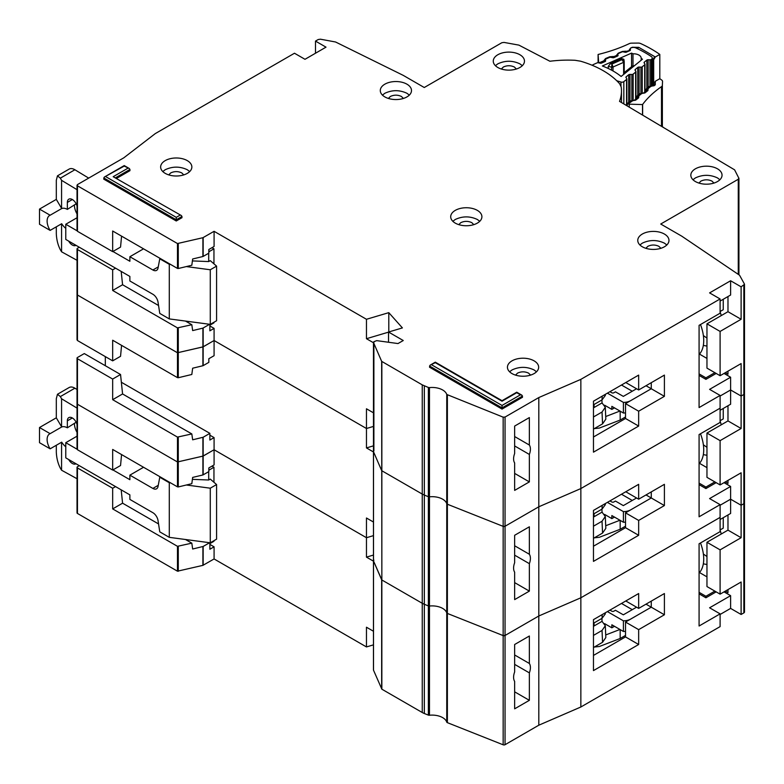 <?xml version="1.0" encoding="UTF-8"?>
<svg xmlns="http://www.w3.org/2000/svg" width="784" height="784" viewBox="0 0 784 784"><rect width="100%" height="100%" fill="white"/><g stroke="black" fill="none" stroke-linecap="round" stroke-linejoin="round"><path stroke-width="1.18" d="M636.549 607.188L623.329 614.823L615.45 610.275L613.872 611.187A1.49 0.862 0 0 1 611.775 611.187L609.932 610.119M604.591 623.623L611.853 627.817L611.853 624.789L623.398 631.453L623.398 620.83A10.408 6.007 0 0 0 630.689 619.076L651.269 607.188L651.269 601.122L651.269 607.188L664.401 614.774L638.656 629.64L638.656 644.507L593.468 670.594L593.468 619.634L638.656 593.537L638.656 608.404L664.401 593.537L664.401 614.774M623.398 631.453A10.408 6.007 0 0 0 625.514 631.316M611.853 627.817L614.48 626.308M646.006 604.16L651.269 607.188L625.514 622.055L638.656 629.64M607.384 611.589L623.398 620.83M620.173 629.591L620.173 638.49L625.514 635.403M620.173 638.49L599.368 646.496L594.331 647.035M632.267 609.668L621.487 603.445M605.709 634.952L619.968 629.474M601.916 618.39L602.043 621.349L605.307 625.74L602.034 630.454L602.553 642.292L605.826 637.568L605.307 625.74M593.468 626.308L594.154 625.906L594.027 622.947M594.154 625.906L602.043 621.349M602.19 614.587L602.034 618.321L605.307 613.921L605.356 612.765M602.034 618.321L593.468 623.27M593.468 635.403L602.034 630.454M602.553 642.292L593.468 647.545M699.083 572.967A34.927 20.168 -120 0 0 700.475 542.979M77.028 478.73L61.573 470.224L60.25 468.019C57.879 463.324 56.566 458.013 56.311 452.094L56.311 445.253M76.166 422.223L67.346 427.819L67.346 420.841A7.056 4.077 60 0 1 68.816 417.617A7.056 4.077 60 0 1 72.344 417.96A7.056 4.077 60 0 1 77.028 424.448M74.441 423.732A12.26 7.076 -120 0 0 77.028 432.347M65.768 446.772A12.26 7.076 -120 0 1 61.691 442.156L50.127 448.83L39.504 442.686L39.504 427.525L56.311 417.813L56.311 398.703L57.467 394.264L69.129 387.531A11.143 6.439 60 0 1 74.892 388.188L77.028 389.481M211.984 466.127L213.954 467.264L213.954 482.278M213.954 540.676L213.954 541.283L209.877 543.635M77.028 436.188L65.768 442.686L65.768 457.856L129.879 494.871L129.879 499.418L152.87 512.697A7.428 4.292 60 0 1 158.035 520.576L159.769 531.846L169.285 537.344L169.285 482.738L159.769 477.24L160.289 476.937M50.127 448.83A12.26 7.076 60 0 1 49.657 433.895A12.26 7.076 60 0 1 50.127 433.66L61.691 426.986L56.311 417.813M67.346 427.819A12.26 7.076 -120 0 0 61.691 426.986M76.068 422.792L76.068 422.037M147.118 517.342A5.949 3.43 60 0 0 146.51 516.96L145.226 516.254M186.347 485.002L210.279 488.197L216.58 484.551L210.279 479.093L208.701 480.004L208.701 471.654M208.701 542.597L208.701 543.253M213.954 467.264L208.828 470.224M143.541 467.264L129.879 475.153L152.87 488.422A7.428 4.292 60 0 0 156.594 488.795A7.428 4.292 60 0 0 158.035 486.501L159.769 477.24M65.768 442.686L77.028 449.193M112.935 469.92L129.879 479.7L129.879 475.153M57.467 394.264L60.348 396.586L61.573 398.772L77.028 408.111M75.979 463.756A7.056 4.077 60 0 1 75.872 463.824A7.056 4.077 60 0 1 68.698 459.551M39.504 427.525L50.127 433.66M61.573 470.224L61.573 442.225M169.285 537.344L210.279 542.802L216.58 539.167L216.58 484.551M192.403 479.347L208.701 480.004M169.285 482.738L170.657 482.915M61.573 426.917L61.573 398.772M210.279 542.802L210.279 488.197M514.647 654.973L529.357 663.47A11.887 6.86 120 0 1 529.357 672.868L514.647 664.371M706.962 556.542L703.375 554.023M373.498 669.742A1.49 0.862 0 0 0 373.458 669.948A1.49 0.862 0 0 0 373.498 670.163L381.847 689.185L422.253 712.509A14.867 8.585 0 0 0 424.34 713.518L428.358 715.106A1.49 0.862 0 0 0 429.465 715.243A14.867 8.585 180 0 1 446.753 722.113A1.49 0.862 0 0 0 447.38 722.662L503.161 744.8A1.49 0.862 0 0 0 505.053 744.702L538.814 725.2L580.856 707.001L720.104 626.612L720.104 613.862L709.589 607.796L730.61 595.664L730.61 608.404L741.115 614.47L743.849 612.902A2.225 1.284 0 0 0 744.496 611.99L744.496 284.337L741.115 286.826L741.115 319.284L727.983 311.699L727.983 296.538M730.61 608.404L720.104 614.47M79.302 465.667L77.459 466.735A1.49 0.862 -0 0 0 77.028 467.333L77.028 512.844A1.49 0.862 0 0 0 77.459 513.451L177.468 571.193L202.909 565.362L214.081 558.953L366.461 646.937L373.458 644.86M77.459 403.025L77.459 404.23L177.468 461.972L203.154 456.053L203.154 474.859L208.828 471.586L208.828 467.94L214.081 464.912L214.081 449.742L366.461 537.716L373.458 535.639L366.461 537.716L366.461 517.999L373.458 522.036M514.647 691.831L529.357 700.328L514.647 708.824L514.647 681.365A11.887 6.86 120 0 1 514.647 671.966L514.647 644.507L529.357 636.01L529.357 663.47M720.104 613.862L699.083 626.004L699.083 543.782L720.104 531.65L720.104 504.651L709.589 498.585L730.61 486.452L730.61 513.451L720.104 519.518M744.398 502.397L743.849 503.681L741.115 505.259L730.61 499.192L720.104 505.259L730.61 499.192L741.115 505.259L741.115 537.716L727.983 530.131L727.983 514.97M203.154 437.247L203.154 456.053L214.081 449.742L202.909 456.141L177.468 461.972L177.468 437.1L191.815 433.934L192.658 439.804L203.154 437.247L209.877 433.356L121.353 382.249M373.498 560.531A1.49 0.862 0 0 0 373.458 560.736A1.49 0.862 0 0 0 373.498 560.942L373.89 560.129M373.498 451.31A1.49 0.862 0 0 0 373.458 451.515A1.49 0.862 0 0 0 373.498 451.731L373.498 560.942L381.847 579.974L381.651 361.346L373.498 342.51L373.89 341.697L376.732 340.638L397.998 343.559L403.25 340.521L388.531 332.034L388.531 342.255M381.847 361.542L381.847 579.974L422.253 603.298A14.867 8.585 0 0 0 424.34 604.297L422.253 603.298L422.253 494.077A14.867 8.585 0 0 0 424.34 495.086L422.253 494.077L422.253 384.866L381.651 361.346M429.465 715.243L429.465 387.6L428.358 387.463L428.358 496.684L424.34 495.086L428.358 496.684A1.49 0.862 0 0 0 429.465 496.821L428.358 496.684L428.358 605.895L424.34 604.297L428.358 605.895A1.49 0.862 0 0 0 429.465 606.032L428.358 605.895L428.358 715.106M429.465 387.6A14.867 8.585 180 0 1 446.753 394.46L446.753 503.681A1.49 0.862 0 0 0 447.38 504.23L446.753 503.681A14.867 8.585 180 0 0 429.465 496.821A14.867 8.585 180 0 1 446.753 503.681L446.753 612.892A14.867 8.585 180 0 0 429.465 606.032A14.867 8.585 180 0 1 446.753 612.892A1.49 0.862 0 0 0 447.38 613.441L446.753 612.892L446.753 722.113M447.38 395.009L447.38 613.441L503.161 635.589A1.49 0.862 0 0 0 505.053 635.481L503.161 635.589L503.161 526.368A1.49 0.862 0 0 0 505.053 526.27L503.161 526.368L503.161 417.157L446.753 394.46M503.161 417.157L505.053 417.049L505.053 635.481L538.814 615.989L580.856 597.79L720.104 517.391L580.856 597.79L580.856 707.001M505.053 744.702L505.053 635.481L538.814 615.989L538.814 725.2M529.357 700.328L529.357 672.868M373.458 555.052L366.461 557.13L366.461 537.716L214.081 449.742L214.081 437.609L209.877 435.179M178.282 437.188L178.282 486.942L191.815 483.689L192.658 477.417L202.909 474.957L202.909 437.335M112.671 470.067L112.671 449.438L177.468 486.854L177.468 461.972L77.459 404.23L77.459 449.742L112.671 470.067L120.55 465.52L121.569 454.573M706.962 542.273L720.104 549.858L720.104 594.145L706.962 586.559L706.962 542.273L727.983 530.131M727.983 589.597L727.983 592.626L725.357 591.116M720.104 549.858L741.115 537.716M720.104 594.145L741.115 582.012L741.115 614.47M373.458 561.168L366.461 557.13M178.282 486.942L177.468 486.854M77.459 448.526L77.459 449.742M214.081 558.953L214.081 546.82L209.877 544.39M366.461 646.937L366.461 627.22L373.458 631.247M720.104 529.935L723.25 528.122L723.25 517.695M721.28 534.002L720.104 530.258M706.962 564.441A37.152 21.452 60 0 1 703.346 563.774M699.485 572.536L706.962 576.857M593.468 655.424L625.514 636.922L625.514 622.055M625.779 600.975L638.656 608.404M714.851 591.116L705.914 596.271L699.083 592.332M121.187 489.853L122.578 503.181L112.671 508.904L112.671 488.265L115.562 486.599M112.671 508.904L177.468 546.311L191.815 543.155L192.658 549.016L203.154 546.458L209.632 542.714M122.578 503.181L158.554 523.947M185.494 539.5L191.815 543.155M112.671 488.265L77.459 467.94A1.49 0.862 -0 0 1 77.028 467.333M214.081 546.82L209.877 549.251L209.877 542.753M716.164 591.871L705.914 597.79L705.914 596.271M699.083 593.841L705.914 597.79M730.61 595.664L724.044 591.871M625.514 636.922L638.656 644.507M636.549 497.977L623.329 505.611L615.45 501.054L613.872 501.966A1.49 0.862 0 0 1 611.775 501.966L609.932 500.907M604.591 514.412L611.853 518.606L611.853 515.568L623.398 522.232L623.398 511.619A10.408 6.007 0 0 0 630.689 509.855L651.269 497.977L651.269 491.911L651.269 497.977L664.401 505.562L638.656 520.429L638.656 535.296L593.468 561.383L593.468 510.413L638.656 484.326L638.656 499.192L664.401 484.326L664.401 505.562M623.398 522.232A10.408 6.007 0 0 0 625.514 522.105M611.853 518.606L614.48 517.087M646.006 494.939L651.269 497.977L625.514 512.844L638.656 520.429M607.384 502.377L623.398 511.619M620.173 520.38L620.173 529.269L625.514 526.191M620.173 529.269L599.368 537.285L594.331 537.824M632.267 500.457L621.487 494.234M605.709 525.741L619.968 520.253M601.916 509.179L602.043 512.138L605.307 516.519L602.034 521.242L602.553 533.081L605.826 528.357L605.307 516.519M593.468 517.087L594.154 516.685L594.027 513.736M594.154 516.685L602.043 512.138M602.19 505.376L602.034 509.11L605.307 504.7L605.356 503.553M602.034 509.11L593.468 514.059M593.468 526.191L602.034 521.242M602.553 533.081L593.468 538.324M699.083 463.756A34.927 20.168 -120 0 0 700.475 433.768M514.647 545.762L529.357 554.259A11.887 6.86 120 0 1 529.357 563.657L514.647 555.16M706.962 447.331L703.375 444.802M720.104 484.933L706.962 477.348L706.962 433.052L720.104 440.637L720.104 484.933L741.115 472.801L741.115 505.259L743.849 503.681A2.225 1.284 0 0 0 744.496 502.769M505.053 417.049L538.814 397.557L538.814 506.778L505.053 526.27L538.814 506.778L538.814 615.989L580.856 597.79L580.856 488.569L720.104 408.18L720.104 395.44L709.589 389.364L730.61 377.231L730.61 404.23L720.104 410.297M447.38 722.662L447.38 613.441L503.161 635.589L503.161 744.8M381.847 689.185L381.847 579.974L422.253 603.298L422.253 712.509M373.498 670.163L373.498 560.942L381.651 579.768L381.651 688.989M77.028 449.134L77.028 403.633A1.49 0.862 0 0 0 77.459 404.23L77.459 358.729L112.671 379.054L120.55 374.507L122.578 393.96L112.671 399.683L177.468 437.1M77.459 293.804L77.459 295.019L177.468 352.761L203.154 346.832L203.154 365.648L208.828 362.365L208.828 358.729L214.081 355.691L214.081 340.521L366.461 428.505L373.458 426.427L366.461 428.505L366.461 408.787L373.458 412.815M514.647 582.62L529.357 591.116L514.647 599.603L514.647 572.144A11.887 6.86 120 0 1 514.647 562.745L514.647 535.286L529.357 526.799L529.357 554.259M720.104 504.651L699.083 516.783L699.083 434.571L720.104 422.439L720.104 408.18L580.856 488.569L538.814 506.778L580.856 488.569L580.856 379.358L720.104 298.959L709.589 292.893L730.61 280.76L730.61 295.019L720.104 301.085M744.398 393.176L743.849 394.47L741.115 396.038L730.61 389.971L720.104 396.038L730.61 389.971L741.115 396.038L741.115 428.505L727.983 420.92L727.983 405.749M203.154 328.026L203.154 346.832L214.081 340.521L202.909 346.93L177.468 352.761L177.468 327.879L191.815 324.723L192.658 330.583L202.909 328.124L209.632 324.282M373.89 341.697L373.89 450.908M373.498 451.731L381.651 470.557L373.498 451.731M381.847 470.753L422.253 494.077L381.847 470.753M447.38 504.23L503.161 526.368L447.38 504.23M529.357 591.116L529.357 563.657M373.458 445.841L366.461 447.919L366.461 428.505L214.081 340.521L214.081 328.388L209.877 325.968M178.282 327.977L178.282 377.731L191.815 374.478L192.658 368.206L202.909 365.736L202.909 328.124M112.671 360.856L112.671 340.227L177.468 377.633L177.468 352.761L77.459 295.019L77.459 340.53L112.671 360.856L120.55 356.299L121.569 345.362M120.55 374.507L84.29 353.574L77.459 357.514A1.49 0.862 -0 0 0 77.028 358.121A1.49 0.862 -0 0 0 77.459 358.729M105.311 365.707L105.311 356.602M706.962 433.052L727.983 420.92M727.983 480.376L727.983 483.414L725.357 481.895M720.104 440.637L741.115 428.505M373.458 451.956L366.461 447.919M178.282 377.731L177.468 377.633M77.459 339.315L77.459 340.53M720.104 420.724L723.25 418.901L723.25 408.484M721.28 424.791L720.104 421.047M706.962 455.23A37.152 21.452 60 0 1 703.346 454.553M699.485 463.324L706.962 467.636M593.468 546.213L625.514 527.71L625.514 512.844M625.779 491.754L638.656 499.192M714.851 481.895L705.914 487.06L699.083 483.111M112.671 379.054L112.671 399.683M122.578 393.96L191.815 433.934M214.081 437.609L209.877 440.03L209.877 433.356M716.164 482.66L705.914 488.569L705.914 487.06M699.083 484.63L705.914 488.569M730.61 486.452L724.044 482.66M625.514 527.71L638.656 535.296M620.957 86.015L620.957 82.036A2.225 1.284 0 0 0 623.613 81.801A2.225 1.284 0 0 0 623.829 81.654L626.563 79.439A1.49 0.862 180 0 0 626.847 78.939A1.49 0.862 180 0 0 626.73 78.616L626.024 77.616A1.49 0.862 180 0 1 625.906 77.293A1.49 0.862 180 0 1 626.181 76.793L628.68 74.774A1.49 0.862 180 0 1 629.983 74.421L631.835 74.48L631.835 100.666M632.992 65.758L632.992 53.812A7.615 4.4 180 0 1 641.194 58.202A7.615 4.4 180 0 1 641.194 58.398L641.194 60.241M652.249 86.034L652.249 57.996A3.714 2.146 180 0 0 651.357 56.605A115.179 66.503 0 0 0 635.775 47.893A3.714 2.146 180 0 0 631.198 47.863L630.826 48.02A1.49 0.862 180 0 0 630.248 48.706A1.49 0.862 180 0 0 630.248 48.784L630.424 49.853A1.49 0.862 180 0 1 630.434 49.931A1.49 0.862 180 0 1 630.013 50.529A1.49 0.862 180 0 1 629.846 50.617L626.426 52.116A1.49 0.862 180 0 1 625.005 52.234L623.26 51.862A1.49 0.862 180 0 0 621.839 51.979L618.429 53.488A1.49 0.862 180 0 0 617.851 54.165A1.49 0.862 180 0 0 617.861 54.253L618.047 55.311A1.49 0.862 180 0 1 618.057 55.399A1.49 0.862 180 0 1 617.635 55.997A1.49 0.862 180 0 1 617.459 56.085L614.029 57.575A1.49 0.862 180 0 1 612.627 57.693L610.854 57.32A1.49 0.862 180 0 0 609.442 57.448L606.022 58.957A1.49 0.862 180 0 0 605.434 59.643A1.49 0.862 180 0 0 605.444 59.721L605.62 60.789A1.49 0.862 180 0 1 605.62 60.868A1.49 0.862 180 0 1 605.209 61.466A1.49 0.862 180 0 1 605.042 61.554L601.622 63.053A1.49 0.862 180 0 1 600.201 63.181L598.457 62.798A1.49 0.862 180 0 0 597.036 62.916L593.292 64.572A2.225 1.284 180 0 0 592.439 65.386M620.957 82.036L616.743 80.732M641.194 58.398A105.526 60.927 180 0 1 642.468 59.212L621.114 76.469A70.148 40.494 0 0 0 602.347 65.974L631.551 53.106A105.526 60.927 180 0 1 632.992 53.812M639.078 94.305L639.078 67.071A1.49 0.862 180 0 0 637.755 67.434L635.275 69.462A1.49 0.862 180 0 0 635.011 69.952A1.49 0.862 180 0 0 635.118 70.276L635.814 71.285A1.49 0.862 180 0 1 635.922 71.599A1.49 0.862 180 0 1 635.648 72.099L633.139 74.127A1.49 0.862 180 0 1 631.835 74.48M639.078 67.071L640.9 67.15L640.9 93.404M644.33 63.19L644.33 62.132A1.49 0.862 180 0 0 644.056 62.632A1.49 0.862 180 0 0 644.174 62.955L644.879 63.955A1.49 0.862 180 0 1 644.987 64.278A1.49 0.862 180 0 1 644.713 64.778L642.223 66.787A1.49 0.862 180 0 1 640.9 67.15M644.33 62.132L646.829 60.113A1.49 0.862 180 0 1 648.133 59.751L649.985 59.819L649.985 86.152M652.249 57.996A3.714 2.146 180 0 1 651.553 59.251L651.288 59.466A1.49 0.862 180 0 1 649.985 59.819M631.551 66.728L631.551 53.106M608.257 68.482L608.257 66.405L610.344 63.661L621.781 58.624L623.848 59.29L624.211 61.564A1.49 0.862 180 0 1 624.221 61.642L624.221 61.642A1.49 0.862 180 0 1 623.799 62.24A1.49 0.862 180 0 1 623.633 62.328L621.947 59.623L624.211 61.564M608.257 66.405L611.589 67.13L611.99 64.014L613.01 67.003L623.633 62.328L623.633 74.431M626.406 72.187L624.074 74.108A1.49 0.862 180 0 1 623.956 73.784L623.956 74.166M633.305 66.65L633.893 66.14M634.374 65.748L632.365 66.062L633.58 66.13L626.289 72.02L624.701 72.255L623.956 73.784M636.549 388.756L623.329 396.39L615.45 391.843L613.872 392.755A1.49 0.862 0 0 1 611.775 392.755L609.932 391.696M604.591 405.201L611.853 409.395L611.853 406.357L623.398 413.021L623.398 402.398A10.408 6.007 0 0 0 630.689 400.644L651.269 388.756L651.269 382.69L651.269 388.756L664.401 396.341L638.656 411.208L638.656 426.075L593.468 452.162L593.468 401.202L638.656 375.105L638.656 389.971L664.401 375.105L664.401 396.341M623.398 413.021A10.408 6.007 0 0 0 625.514 412.884M611.853 409.395L614.48 407.876M646.006 385.728L651.269 388.756L625.514 403.623L638.656 411.208M607.384 393.156L623.398 402.398M620.173 411.159L620.173 420.057L625.514 416.97M620.173 420.057L599.368 428.064L594.331 428.603M632.267 391.236L621.487 385.022M605.709 416.529L619.968 411.041M601.916 399.958L602.043 402.917L605.307 407.308L602.034 412.021L602.553 423.86L605.826 419.136L605.307 407.308M593.468 407.876L594.154 407.474L594.027 404.515M594.154 407.474L602.043 402.917M602.19 396.155L602.034 399.889L605.307 395.489L605.356 394.332M602.034 399.889L593.468 404.838M593.468 416.97L602.034 412.021M602.553 423.86L593.468 429.113M699.083 354.535A34.927 20.168 -120 0 0 700.475 324.547M77.028 260.298L61.573 251.801L60.25 249.586C57.879 244.892 56.566 239.59 56.311 233.661L56.311 226.821M76.166 203.801L67.346 209.397L67.346 202.419A7.056 4.077 60 0 1 68.816 199.185A7.056 4.077 60 0 1 72.344 199.528A7.056 4.077 60 0 1 77.028 206.016M74.441 205.3A12.26 7.076 -120 0 0 77.028 213.924M65.768 228.34A12.26 7.076 -120 0 1 61.691 223.724L50.127 230.398L39.504 224.253L39.504 209.093L56.311 199.381L56.311 180.271L57.467 175.832L69.129 169.099A11.143 6.439 60 0 1 74.892 169.756L88.69 178.105M211.984 247.695L213.954 248.832L213.954 263.845M213.954 322.244L213.954 322.851L209.877 325.203M77.028 217.756L65.768 224.253L65.768 239.424L129.879 276.438L129.879 280.986L152.87 294.265A7.428 4.292 60 0 1 158.035 302.144L159.769 313.414L169.285 318.912L169.285 264.306L159.769 258.808L160.289 258.504M50.127 230.398A12.26 7.076 60 0 1 49.657 215.463A12.26 7.076 60 0 1 50.127 215.228L61.691 208.554L56.311 199.381M67.346 209.397A12.26 7.076 -120 0 0 61.691 208.554M76.068 204.359L76.068 203.605M147.118 298.91A5.949 3.43 60 0 0 146.51 298.528L145.226 297.822M186.347 266.58L210.279 269.765L216.58 266.119L210.279 260.66L208.701 261.572L208.701 253.232M208.701 324.164L208.701 324.821M213.954 248.832L208.828 251.791M143.541 248.832L129.879 256.721L152.87 270A7.428 4.292 60 0 0 156.594 270.362A7.428 4.292 60 0 0 158.035 268.069L159.769 258.808M65.768 224.253L77.028 230.761M112.935 251.488L129.879 261.268L129.879 256.721M57.467 175.832L60.348 178.154L61.573 180.34L77.028 189.679M75.979 245.323A7.056 4.077 60 0 1 75.872 245.392A7.056 4.077 60 0 1 68.698 241.119M39.504 209.093L50.127 215.228M61.573 251.801L61.573 223.793M169.285 318.912L210.279 324.37L216.58 320.734L216.58 266.119M192.403 260.915L208.701 261.572M169.285 264.306L170.657 264.482M61.573 208.485L61.573 180.34M210.279 324.37L210.279 269.765M522.34 65.67L519.9 63.847C512.55 60.397 505.19 60.397 497.83 63.847L495.4 65.67M519.9 54.743A15.602 9.006 0 0 0 502.897 52.793A15.602 9.006 0 0 0 493.263 61.113A15.602 9.006 0 0 0 497.83 67.493A15.602 9.006 0 0 0 514.833 69.443A15.602 9.006 0 0 0 524.467 61.113A15.602 9.006 0 0 0 519.9 54.743M501.348 69.012L503.348 67.032C507.023 65.307 510.707 65.307 514.382 67.032L516.382 69.012M409.366 95.099L406.925 93.276C399.575 89.827 392.216 89.827 384.856 93.276L382.425 95.099M406.925 84.172A15.602 9.006 0 0 0 389.922 82.222A15.602 9.006 0 0 0 380.289 90.542A15.602 9.006 0 0 0 384.856 96.912A15.602 9.006 0 0 0 401.859 98.872A15.602 9.006 0 0 0 411.492 90.542A15.602 9.006 0 0 0 406.925 84.172M388.374 98.441L390.373 96.461C394.048 94.737 397.733 94.737 401.408 96.461L403.407 98.441M719.908 179.732L717.478 177.919C710.118 174.469 702.758 174.469 695.408 177.919L692.968 179.732M717.478 168.815A15.602 9.006 0 0 0 700.465 166.865A15.602 9.006 0 0 0 690.831 175.185A15.602 9.006 0 0 0 695.408 181.555A15.602 9.006 0 0 0 712.411 183.505A15.602 9.006 0 0 0 722.044 175.185A15.602 9.006 0 0 0 717.478 168.815M698.916 183.084L700.925 181.104C704.6 179.379 708.275 179.379 711.96 181.104L713.959 183.084M666.841 244.961L664.401 243.138C657.051 239.688 649.691 239.688 642.331 243.138L639.901 244.961M664.401 234.044A15.602 9.006 0 0 0 647.398 232.084A15.602 9.006 0 0 0 637.764 240.414A15.602 9.006 0 0 0 642.331 246.784A15.602 9.006 0 0 0 659.344 248.734A15.602 9.006 0 0 0 668.977 240.414A15.602 9.006 0 0 0 664.401 234.044M645.849 248.303L647.849 246.323C651.524 244.598 655.208 244.598 658.883 246.323L660.883 248.303M479.769 221.294L477.338 219.481C469.979 216.031 462.629 216.031 455.269 219.481L452.838 221.294M477.338 210.377A15.602 9.006 0 0 0 460.335 208.426A15.602 9.006 0 0 0 450.702 216.747A15.602 9.006 0 0 0 455.269 223.117A15.602 9.006 0 0 0 472.272 225.067A15.602 9.006 0 0 0 481.905 216.747A15.602 9.006 0 0 0 477.338 210.377M458.787 224.645L460.786 222.666C464.461 220.941 468.146 220.941 471.821 222.666L473.82 224.645M514.647 436.541L529.357 445.038A11.887 6.86 120 0 1 529.357 454.436L514.647 445.939M738.93 274.812L738.93 178.35L734.598 169.834L619.527 101.371A83.976 48.481 0 0 0 621.477 91.003A83.976 48.481 0 0 0 621.173 86.906L619.615 83.741A89.17 51.479 0 0 0 603.19 70.678A89.17 51.479 0 0 0 580.562 61.191L575.074 60.29A83.976 48.481 0 0 0 549.907 61.25L518.9 45.119L504.034 42.414L501.819 42.738L424.262 87.514L403.25 75.372L335.591 42.003L320.46 39.2L318.226 39.523L315.491 41.091L326.007 47.158L304.986 59.3L294.48 53.234L155.301 133.584L123.764 157.849L77.459 184.593L77.459 185.808L177.468 243.54L202.909 237.709L214.081 231.309L366.461 319.284L388.795 312.649L402.408 327.908L388.531 332.034M536.521 371.773L534.09 369.95C526.73 366.5 519.38 366.5 512.021 369.95L509.58 371.773M534.09 360.846A15.602 9.006 0 0 0 517.077 358.896A15.602 9.006 0 0 0 507.444 367.216A15.602 9.006 0 0 0 512.021 373.596A15.602 9.006 0 0 0 529.024 375.546A15.602 9.006 0 0 0 538.657 367.216A15.602 9.006 0 0 0 534.09 360.846M189.718 171.549L187.288 169.726C179.928 166.277 172.568 166.277 165.218 169.726L162.778 171.549M187.288 160.622A15.602 9.006 0 0 0 170.275 158.672A15.602 9.006 0 0 0 160.642 166.992A15.602 9.006 0 0 0 165.218 173.362A15.602 9.006 0 0 0 182.221 175.322A15.602 9.006 0 0 0 191.855 166.992A15.602 9.006 0 0 0 187.288 160.622M706.962 338.11L703.375 335.591M515.539 375.115L517.538 373.135C521.213 371.41 524.888 371.41 528.573 373.135L530.572 375.115M168.727 174.891L170.736 172.911C174.411 171.186 178.086 171.186 181.77 172.911L183.77 174.891M720.104 375.712L706.962 368.127L706.962 323.841L720.104 331.426L720.104 375.712L741.115 363.58L741.115 396.038L743.849 394.47A2.225 1.284 0 0 0 744.496 393.558M77.028 339.923L77.028 294.412A1.49 0.862 0 0 0 77.459 295.019L77.459 249.508L112.671 269.843L115.562 268.167M203.154 237.621L203.154 256.427L208.828 253.154L208.828 249.508L214.081 246.48L214.081 231.309M514.647 473.399L529.357 481.895L514.647 490.392L514.647 462.932A11.887 6.86 120 0 1 514.647 453.534L514.647 426.075L529.357 417.578L529.357 445.038M720.104 395.44L699.083 407.572L699.083 325.35L720.104 313.218L720.104 298.959M315.491 53.234L315.491 41.091M730.61 280.76L741.115 286.826M181.418 215.59L113.19 176.704L181.418 215.59L182.025 217.658L176.253 220.99L103.733 179.134L104.35 177.057L124.225 166.081L129.389 168.56L130.007 170.638L116.777 178.272M520.429 394.822L521.909 395.185L522.526 397.253L502.034 409.081L429.524 367.216L430.142 365.148L435.296 362.669L502.034 401.202L516.744 392.706L520.429 394.822L502.034 405.446L431.621 364.795M77.459 184.593L77.459 231.309L112.671 251.635L112.671 231.006L177.468 268.422L177.468 243.54M428.358 387.463L422.253 384.866M538.814 397.557L580.856 379.358M744.398 283.965L739.547 275.223L681.747 236.16L660.726 224.028L738.273 179.252L738.832 177.978M502.034 409.081L502.034 405.446M176.253 220.99L176.253 217.354L105.84 176.704M529.357 481.895L529.357 454.436M388.795 331.946L388.795 312.649M388.531 332.142L366.461 338.708L366.461 319.284M178.282 243.638L178.282 268.51L191.815 265.257L192.658 258.985L202.909 256.525L202.909 237.709M79.302 247.234L77.459 248.303A1.49 0.862 -0 0 0 77.028 248.91A1.49 0.862 -0 0 0 77.459 249.508M706.962 323.841L727.983 311.699M727.983 371.165L727.983 374.203L725.357 372.684M720.104 331.426L741.115 319.284M373.458 342.735L366.461 338.708M178.282 268.51L177.468 268.422M121.569 236.141L120.55 247.087L112.671 251.635M77.459 230.094L77.459 231.309M720.104 311.513L723.25 309.69L723.25 299.263M721.28 315.57L720.104 311.826M706.962 346.009A37.152 21.452 60 0 1 703.346 345.342M699.485 354.103L706.962 358.425M593.468 437.002L625.514 418.489L625.514 403.623M625.779 382.543L638.656 389.971M714.851 372.684L705.914 377.839L699.083 373.899M112.671 269.843L112.671 290.472L177.468 327.879M121.187 271.421L122.578 284.749L112.671 290.472M122.578 284.749L158.554 305.515M185.494 321.068L191.815 324.723M214.081 328.388L209.877 330.819L209.877 324.321M716.164 373.439L705.914 379.358L705.914 377.839M699.083 375.409L705.914 379.358M730.61 377.231L724.044 373.439M625.514 418.489L638.656 426.075M598.094 62.749L598.094 54.478L598.692 62.847M605.013 61.564L604.092 60.731L599.094 62.828A2.225 1.284 180 0 1 598.692 62.142M629.924 50.578L629.278 49.804L630.797 47.912L632.394 47.246L638.764 47.354L655.297 56.997L659.805 54.41A124.097 71.648 0 0 0 640.616 43.532A3.714 2.146 180 0 0 638.245 43.081L631.551 43.149A3.714 2.146 180 0 0 629.268 43.639A126.332 72.932 180 0 1 598.359 54.41A3.714 2.146 0 0 0 598.094 54.478M659.805 54.41L659.805 78.684L655.297 81.271L653.68 84.015L653.68 59.741L655.297 56.997M662.539 81.409A3.714 2.146 180 0 1 662.539 81.467L662.539 81.409A3.714 2.146 180 0 0 661.755 80.095A124.097 71.648 0 0 0 659.805 78.684M626.249 52.185L626.475 51.323L630.248 50.352M617.478 56.076L616.665 55.105L618.184 53.214L622.369 51.46L625.946 51.205L626.857 51.93M613.588 57.702L613.852 56.624L616.704 55.429L617.9 55.782M605.493 61.221L604.043 60.407L605.571 58.516L609.746 56.762L613.323 56.507L614.333 57.438M631.483 101.587L628.053 103.929A2.225 1.284 0 0 0 629.238 104.174L642.508 104.566L642.508 115.003M642.635 115.072L642.635 104.419A3.714 2.146 180 0 1 642.508 104.566M642.635 104.419A126.332 72.932 180 0 1 661.5 86.642L661.5 126.263M662.539 81.467L662.362 85.329A3.714 2.146 180 0 1 661.5 86.642M628.053 103.929L627.278 103.655L627.278 105.967M636.863 96.706L637.333 95.668L638.901 95.462L638.637 97.824L635.569 100.225L630.532 100.989L627.082 103.684M627.141 105.889L627.278 103.655M640.753 94.335L636.677 97.53L637.029 98.059A1.49 0.862 180 0 1 637.039 98.069L637.029 98.059A2.225 1.695 145.6 0 1 639.107 95.766M646.134 89.454L646.604 88.416L648.172 88.21L647.907 90.581L644.84 92.982L639.803 93.737L637.333 95.668L636.569 97.216A1.49 0.862 180 0 0 636.677 97.53L636.677 98.353M650.024 87.093L645.947 90.278L646.3 90.807A1.49 0.862 180 0 1 646.31 90.817L646.3 90.826M655.297 81.271L655.277 84.819L654.111 85.73L649.074 86.495L646.604 88.416L645.84 89.964A1.49 0.862 180 0 0 645.947 90.278L645.947 91.111M72.344 417.96L67.346 420.841M152.87 488.422L158.25 485.325M74.892 388.188L60.348 396.586M743.849 285.249L743.849 612.902M424.34 713.518L424.34 385.865M203.154 565.264L203.154 546.458M202.909 565.362L202.909 546.546M178.282 571.281L178.282 546.409M177.468 571.193L177.468 546.311M77.459 513.451L77.459 467.94M623.829 103.919L623.829 81.654M626.563 105.546L626.563 79.439M651.553 59.251L651.553 86.171M624.191 61.319L624.221 72.824L624.211 61.72M621.781 58.624L621.947 59.623L611.99 64.014L610.344 63.661M613.01 70.952L613.01 67.003A1.49 0.862 0 0 1 611.589 67.13L611.589 70.168M651.288 59.466L651.288 86.191M626.181 76.793L626.181 77.851M648.133 87.23L648.133 59.751M628.68 74.774L628.68 102.43M646.829 88.249L646.829 60.113M629.983 74.421L629.983 101.41M633.139 100.656L633.139 74.127M635.648 99.156L635.648 72.099M644.713 64.778L644.713 92.071M642.223 66.787L642.223 93.423M635.275 69.462L635.275 70.511M637.755 67.434L637.755 95.344M72.344 199.528L67.346 202.419M152.87 270L158.25 266.893M74.892 169.756L60.348 178.154M522.526 396.038L502.034 407.876L429.524 366.01M182.025 216.443L176.253 219.785L103.733 177.919M130.007 169.422L115.728 177.664M738.273 274.371L738.273 179.252M179.928 215.228L176.253 217.354M127.91 168.207L113.19 176.704M655.13 56.869A2.225 1.411 125.3 0 0 653.395 59.506A2.969 1.715 180 0 1 653.68 59.741M638.764 47.354A2.225 1.156 115.5 0 0 637.666 48.784M652.249 58.702A115.552 66.718 180 0 1 653.395 59.506L653.395 85.28M629.278 49.804A2.225 1.813 -7 0 1 630.424 50.009M625.946 51.205A2.225 0.676 103.1 0 0 625.436 52.293M616.665 55.105A2.225 1.813 -7 0 1 618.047 55.439M613.323 56.507A2.225 0.676 103.1 0 0 612.784 57.722M609.746 56.762A2.225 1.068 67.2 0 1 610.236 57.271M604.043 60.407A2.225 1.813 -7 0 1 605.62 60.868M629.238 107.134L629.238 104.174M653.68 84.015A2.969 1.715 180 0 1 654.062 84.78M654.111 85.73A2.225 1.46 -128 0 0 652.739 85.799L653.905 84.888A2.225 1.46 52 0 1 655.277 84.819M662.362 85.329L662.362 126.773M632.286 101.097L630.532 100.989M635.569 100.225A2.225 1.46 -128 0 0 634.187 100.293L632.384 100.685M638.637 97.824A2.225 1.46 -128 0 0 637.265 97.892L634.187 100.293M641.557 93.845L639.803 93.737M644.84 92.982A2.225 1.46 -128 0 0 643.468 93.041L641.655 93.443M647.907 90.581A2.225 1.46 -128 0 0 646.535 90.64L643.468 93.041M648.378 88.514A2.225 1.695 145.6 0 0 646.3 90.807M650.828 86.603L649.074 86.495M373.458 342.304L373.458 669.948M77.028 403.633L77.028 358.121M626.847 105.713L626.847 78.939M632.365 66.062L624.701 72.255M644.987 91.855L644.987 64.278M635.922 98.941L635.922 71.599M621.477 91.003L621.477 102.528M521.909 395.185L516.744 392.196L502.034 400.693L435.306 362.169L430.142 365.148M129.389 168.56L124.225 165.581L104.35 177.057M77.028 230.702L77.028 185.2M77.028 294.412L77.028 248.91M663.431 127.41L662.539 126.812M652.739 85.799L650.936 86.191M627.033 103.762L627.033 105.83M645.84 91.189L645.84 89.964M636.569 98.431L636.569 97.216"/></g></svg>
